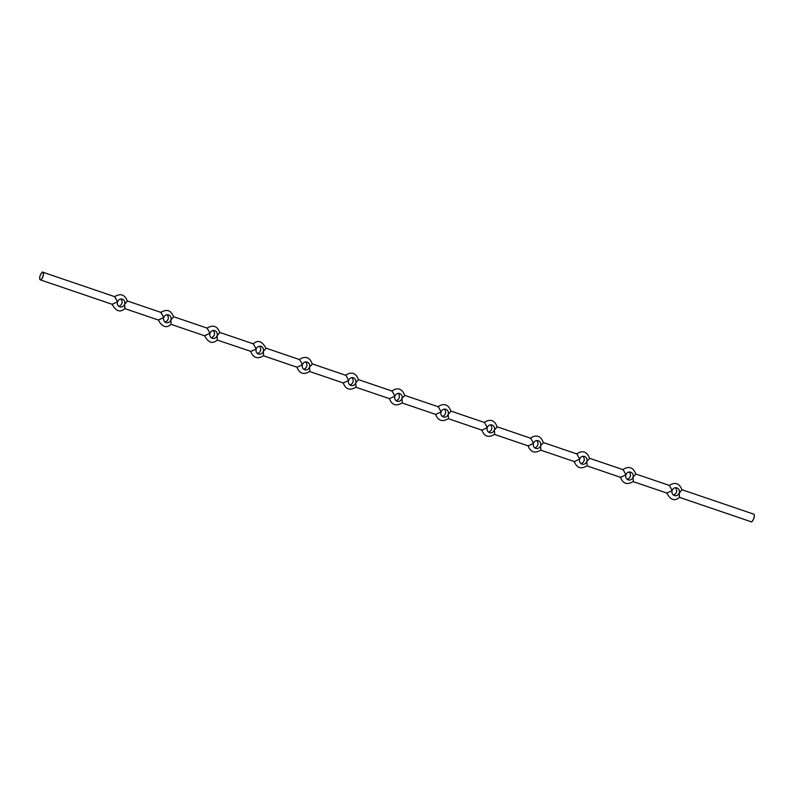 <?xml version="1.0" encoding="UTF-8"?>
<svg xmlns="http://www.w3.org/2000/svg" width="794" height="794" viewBox="0 0 794 794"><rect width="100%" height="100%" fill="white"/><g stroke="black" fill="none" stroke-linecap="round" stroke-linejoin="round"><path stroke-width="1.19" d="M620.382 477.045C622.933 483.774 627.26 485.233 633.354 481.442L633.016 477.224L635.776 474.207C632.778 465.284 626.397 466.932 622.794 469.82M635.736 473.988L669.431 485.452L672.121 490.533L666.841 493.064L633.165 481.611M574.161 461.324C576.722 468.043 581.049 469.512 587.143 465.711L586.806 461.503L589.555 458.475C586.558 449.563 580.176 451.21 576.583 454.089M589.515 458.257L623.211 469.72L625.91 474.812L620.62 477.343L586.955 465.88M527.95 445.593C530.511 452.322 534.828 453.781 540.922 449.98L540.585 445.771L543.344 442.744C540.347 433.832 533.965 435.479 530.362 438.357M543.304 442.526L577 453.999L579.689 459.081L574.409 461.612L540.744 450.158M481.73 429.872C484.29 436.591 488.618 438.05 494.712 434.258L494.374 430.04L497.123 427.023C494.126 418.101 487.754 419.748 484.151 422.636M497.094 426.805L530.779 438.268L533.479 443.35L528.189 445.881L494.523 434.427M435.519 414.14C438.08 420.86 442.407 422.329 448.491 418.527L448.163 414.319L450.913 411.292C447.915 402.379 441.533 404.027 437.941 406.905M450.873 411.074L484.568 422.537L487.268 427.629L481.978 430.159L448.312 418.696M389.298 398.409C391.859 405.139 396.186 406.597 402.28 402.796L401.943 398.588L404.702 395.561C401.704 386.648 395.323 388.296 391.72 391.174M404.662 395.343L438.357 406.816L441.047 411.897L435.757 414.428L402.092 402.975M343.087 382.688C345.648 389.407 349.975 390.866 356.059 387.075L355.732 382.857L358.481 379.84C355.484 370.917 349.102 372.575 345.509 375.453M358.441 379.621L392.137 391.085L394.836 396.166L389.546 398.697L355.881 387.244M296.877 366.957C299.427 373.676 303.755 375.145 309.849 371.344L309.511 367.136L312.27 364.109C309.273 355.196 302.891 356.843 299.288 359.722M312.231 363.89L345.926 375.354L348.616 380.445L343.336 382.976L309.67 371.513M217.238 340.06L250.666 351.295C253.256 357.965 257.584 359.404 263.638 355.613L263.3 351.405L266.05 348.377C262.099 341.063 257.792 339.584 253.127 343.951M266.02 348.159L299.705 359.632L302.405 364.714L297.115 367.245L263.449 355.791M219.809 332.478L217.09 335.683L217.278 340.021M250.844 351.494L256.194 348.983L253.435 343.881L219.799 332.438M173.598 316.756L170.869 319.952L171.067 324.289M171.018 324.329L204.624 335.773L209.973 333.262L207.214 328.15L173.588 316.707M127.377 301.025L124.658 304.221L124.847 308.568M124.807 308.608L158.413 320.042L163.763 317.531L161.003 312.429L127.368 300.976M42.221 272.392A4.02 1.439 108.8 0 1 42.876 272.223C42.727 270.814 39.293 275.429 39.7 278.833L40.315 279.855L112.192 304.31L117.542 301.799L114.793 296.698L42.906 272.233A4.02 1.439 108.8 0 1 42.975 276.511A4.02 1.439 108.8 0 1 40.315 279.855A4.02 1.439 108.8 0 1 39.859 279.309M114.673 296.658L117.542 301.799A4.02 3.752 -74.3 0 1 122.187 299.139A4.02 3.752 -74.3 0 1 124.658 304.221L127.397 301.134C124.837 294.485 120.529 293.036 114.485 296.767M120.718 299.05A4.02 3.752 -74.3 0 1 118.703 306.196M112.192 304.31L112.023 304.112C115.964 311.357 120.271 312.816 124.946 308.479L124.658 304.221A4.02 3.752 -74.3 0 1 120.013 306.881A4.02 3.752 -74.3 0 1 117.542 301.799L112.093 304.281M160.884 312.389L163.763 317.531A4.02 3.752 -74.3 0 1 168.407 314.871A4.02 3.752 -74.3 0 1 170.869 319.952L173.608 316.866C171.047 310.216 166.74 308.757 160.696 312.489M166.929 314.771A4.02 3.752 -74.3 0 1 164.924 321.927M158.413 320.042L158.234 319.843C162.175 327.088 166.482 328.547 171.157 324.21L170.869 319.952A4.02 3.752 -74.3 0 1 166.224 322.612A4.02 3.752 -74.3 0 1 163.763 317.531L158.304 320.002M207.095 328.111L209.973 333.262A4.02 3.752 -74.3 0 1 214.618 330.602A4.02 3.752 -74.3 0 1 217.09 335.683L219.829 332.587C217.268 325.947 212.961 324.488 206.906 328.22M213.149 330.502A4.02 3.752 -74.3 0 1 211.135 337.649M204.624 335.773L204.455 335.564C208.395 342.819 212.703 344.268 217.367 339.931L217.09 335.683A4.02 3.752 -74.3 0 1 212.435 338.343A4.02 3.752 -74.3 0 1 209.973 333.262L204.524 335.733M259.36 346.234A4.02 3.752 -74.3 0 1 257.345 353.38M253.316 343.842L256.194 348.983A4.02 3.752 -74.3 0 1 260.839 346.323A4.02 3.752 -74.3 0 1 263.3 351.405A4.02 3.752 -74.3 0 1 258.655 354.064A4.02 3.752 -74.3 0 1 256.194 348.983L250.735 351.464M305.581 361.955A4.02 3.752 -74.3 0 1 303.566 369.111M302.405 364.714A4.02 3.752 -74.3 0 1 307.05 362.054A4.02 3.752 -74.3 0 1 309.511 367.136A4.02 3.752 -74.3 0 1 304.866 369.796A4.02 3.752 -74.3 0 1 302.405 364.714M351.792 377.686A4.02 3.752 -74.3 0 1 349.777 384.832M348.616 380.445A4.02 3.752 -74.3 0 1 353.261 377.775A4.02 3.752 -74.3 0 1 355.732 382.857A4.02 3.752 -74.3 0 1 351.087 385.527A4.02 3.752 -74.3 0 1 348.616 380.445M398.002 393.417A4.02 3.752 -74.3 0 1 395.998 400.563M394.836 396.166A4.02 3.752 -74.3 0 1 399.481 393.506A4.02 3.752 -74.3 0 1 401.943 398.588A4.02 3.752 -74.3 0 1 397.298 401.248A4.02 3.752 -74.3 0 1 394.836 396.166M444.223 409.138A4.02 3.752 -74.3 0 1 442.208 416.294M441.047 411.897A4.02 3.752 -74.3 0 1 445.692 409.238A4.02 3.752 -74.3 0 1 448.163 414.319A4.02 3.752 -74.3 0 1 443.518 416.979A4.02 3.752 -74.3 0 1 441.047 411.897M490.434 424.869A4.02 3.752 -74.3 0 1 488.419 432.015M487.268 427.629A4.02 3.752 -74.3 0 1 491.913 424.959A4.02 3.752 -74.3 0 1 494.374 430.04A4.02 3.752 -74.3 0 1 489.729 432.71A4.02 3.752 -74.3 0 1 487.268 427.629M536.655 440.601A4.02 3.752 -74.3 0 1 534.64 447.747M533.479 443.35A4.02 3.752 -74.3 0 1 538.124 440.69A4.02 3.752 -74.3 0 1 540.585 445.771A4.02 3.752 -74.3 0 1 535.94 448.431A4.02 3.752 -74.3 0 1 533.479 443.35M582.865 456.322A4.02 3.752 -74.3 0 1 580.851 463.478M579.689 459.081A4.02 3.752 -74.3 0 1 584.334 456.421A4.02 3.752 -74.3 0 1 586.806 461.503A4.02 3.752 -74.3 0 1 582.161 464.162A4.02 3.752 -74.3 0 1 579.689 459.081M629.076 472.053A4.02 3.752 -74.3 0 1 627.071 479.199M625.91 474.812A4.02 3.752 -74.3 0 1 630.555 472.142A4.02 3.752 -74.3 0 1 633.016 477.224A4.02 3.752 -74.3 0 1 628.372 479.894A4.02 3.752 -74.3 0 1 625.91 474.812M666.593 492.776C670.543 500.101 674.85 501.58 679.515 497.213L679.237 492.955A4.02 3.752 -74.3 0 1 674.592 495.615A4.02 3.752 -74.3 0 1 672.121 490.533A4.02 3.752 -74.3 0 1 676.766 487.873A4.02 3.752 -74.3 0 1 679.237 492.955L681.977 489.868C679.386 483.189 675.069 481.75 669.014 485.541M675.297 487.784A4.02 3.752 -74.3 0 1 673.282 494.93M681.957 489.759L679.237 492.955L679.426 497.292M754.141 514.671A3.901 1.399 108.8 0 1 753.824 518.422A3.901 1.399 108.8 0 1 751.779 521.589M42.737 272.302A3.901 1.399 -71.2 0 0 39.72 277.533A3.901 1.399 -71.2 0 0 42.052 278.188A3.901 1.399 -71.2 0 0 42.737 272.302M679.386 497.342L751.094 521.737A4.02 1.439 -71.2 0 0 753.784 518.323A4.02 1.439 -71.2 0 0 753.685 514.125A4.02 1.439 -71.2 0 0 753.665 514.115M681.947 489.709L753.685 514.125L754.3 515.147C754.677 517.906 751.878 522.958 751.094 521.737"/></g></svg>
